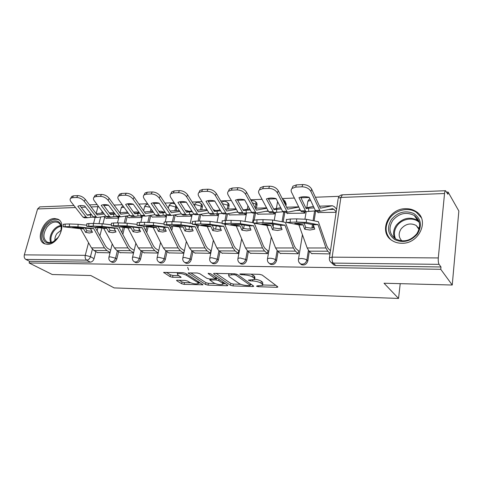 <?xml version="1.0" encoding="UTF-8"?>
<svg xmlns="http://www.w3.org/2000/svg" width="483" height="483" viewBox="0 0 483 483"><rect width="100%" height="100%" fill="white"/><g stroke="black" fill="none" stroke-linecap="round" stroke-linejoin="round"><path stroke-width="0.72" d="M256.533 286.25L258.327 286.715L276.747 287.3L277.797 287.131L277.689 286.733L262.197 275.05L259.486 274.332L240.534 273.921L239.846 274.042L239.954 274.362L244.241 274.905C247.851 275.117 250.701 275.865 252.796 277.151L254.143 278.136L254.583 279.506L248.304 280.128L250.242 280.901L252.621 280.967C256.177 281.184 258.966 281.915 260.989 283.159L262.281 284.101L262.698 285.393L257.131 285.858L256.533 286.25M176.186 210.733L176.911 206.911M201.743 209.918L202.353 207.02C202.606 205.529 202.202 204.466 201.139 203.814L200.717 203.47M228.459 209.067L229.045 206.102C229.28 204.617 228.857 203.53 227.777 202.86L227.487 202.612M256.413 208.173L256.974 205.148C257.191 203.657 256.751 202.564 255.646 201.864L255.513 201.743M285.93 205.873L286.226 204.146L284.867 200.843M401.747 243.263C419.353 244.048 430.069 219.548 415.869 211.421C412.887 209.519 409.499 208.608 405.708 208.686C388.072 208.415 377.899 232.806 392.54 240.806C395.251 242.43 398.324 243.245 401.747 243.263M47.364 244.338C58.407 244.984 67.463 222.735 57.749 219.149L54.573 218.533C43.567 218.183 34.685 240.148 44.502 243.77L47.364 244.338M177.333 280.206L176.555 280.339L176.79 280.756L181.644 283.726L184.101 284.36L203.017 284.795L185.514 273.342L182.918 272.666L163.634 272.406L170.046 276.632L172.57 277.278L181.149 277.339L177.919 275.032L177.297 273.837C179.706 273.118 182.719 273.583 186.341 275.232L197.758 282.495L198.308 283.587C195.935 284.276 192.989 283.829 189.457 282.247L187.573 281.07L185.067 280.424L177.333 280.206M444.535 193.52L340.883 197.45L332.165 257.155L438.298 257.94L444.535 193.52C444.722 191.799 445.06 190.863 445.543 190.707L447.898 194.257L448.103 192.083L458.85 211.011L452.245 285.024L384.021 283.231L398.541 298.446L114.157 287.904L90.81 275.527L52.255 274.513L29.107 262.963L440.756 269.303L440.979 266.972L439.083 264.358L333.204 263.09L331.356 262.619L333.928 265.052L332.618 263.815M452.245 285.024L440.756 269.303M230.488 285.26L233.017 285.912L252.675 286.54L253.647 286.377L253.509 285.978L237.394 274.495L234.72 273.795L214.53 273.354L213.625 273.517L213.812 273.97L230.488 285.26L230.838 283.424L233.361 284.082L240.776 284.306M226.901 285.719L208.052 285.121L205.559 284.475L188.098 272.949L197.124 272.98L199.739 273.656L206.784 278.286L209.35 278.951L215.708 278.945L208.27 273.662L208.131 273.342L210.6 273.71L227.632 285.169L227.801 285.568L226.901 285.719L227.076 284.795M104.654 217.253L102.964 223.871M101.883 228.097L99.896 235.843M95.863 251.619L94.052 258.683L90.466 256.666C89.741 258.797 88.486 259.957 86.698 260.15L25.816 259.425C24.392 258.477 23.896 256.962 24.331 254.873L37.583 208.958L39.829 206.887M448.103 192.083L446.69 192.137M339.223 196.309L315.405 197.239M309.229 197.475L300.939 197.801M294.382 198.054L282.211 198.525M276.137 198.761L268.476 199.062M262.04 199.31L250.683 199.751M244.712 199.98L237.624 200.258M231.303 200.505L220.695 200.916M214.814 201.145L208.258 201.399M202.057 201.64L192.131 202.027M186.353 202.25L180.28 202.486M174.188 202.721L164.902 203.083M159.215 203.307L153.594 203.524M147.611 203.754L138.911 204.092M133.314 204.309L128.11 204.514M122.229 204.744L114.079 205.058M108.566 205.269L103.748 205.456M29.107 262.963L29.578 261.309L25.816 259.425M438.298 257.94C438.099 260.898 438.359 263.036 439.083 264.358M318.037 212.52L336.126 212.327M311.656 253.533L330.004 253.913M280.327 253.388L298.168 253.756L298.669 250.659L298.301 250.659M287.144 213.359L304.737 213.166L304.984 211.663M250.49 253.255L267.479 253.605L268.011 250.58L267.636 250.58M257.687 214.162L274.459 213.975L274.736 212.423M222.035 253.128L238.24 253.46L238.795 250.508L238.415 250.508M229.57 214.929L245.581 214.748L245.919 212.967M194.866 253.001L210.334 253.321L210.92 250.436L210.528 250.436M202.703 215.653L218.002 215.484L218.376 213.661M168.899 252.887L183.685 253.189L184.295 250.369L183.896 250.369M177.007 216.354L191.642 216.191L192.035 214.38M152.411 217.018L166.369 216.867M144.061 252.772L158.158 253.062M128.834 217.658L142.008 217.519M120.279 252.657L133.568 252.941M127.198 216.553L125.598 223.074M124.517 227.493L122.827 234.376M118.589 251.643L116.801 258.924L115.558 258.194C114.537 260.892 112.962 262.015 110.83 261.551L110.414 261.303M152.018 210.196L151.71 211.512M150.702 215.81L149.175 222.337M148.118 226.835L146.747 232.673M142.298 251.661L140.541 259.172L139.321 258.429C138.289 261.212 136.647 262.347 134.407 261.84L133.912 261.526M175.226 215.026L173.747 221.655M172.757 226.116L171.737 230.675M167.058 251.673L165.331 259.431L164.142 258.671C163.091 261.538 161.388 262.698 159.022 262.142L158.43 261.744M200.825 214.253L199.394 221.057M198.495 225.313L197.861 228.302M192.934 251.667L191.244 259.703L190.091 258.924C189.022 261.889 187.247 263.066 184.754 262.456L184.041 261.937M227.535 213.727L226.201 220.453M225.416 224.408L225.205 225.464M220.013 251.643L218.358 259.987L217.247 259.19C216.161 262.257 214.301 263.452 211.675 262.782L210.805 262.106M255.513 213.045L254.239 219.91M248.371 251.595L246.765 260.283L245.696 259.474C244.591 262.643 242.647 263.857 239.864 263.114L238.819 262.227M284.837 212.224L283.195 221.806M278.105 251.51L276.548 260.597L275.533 259.763C274.404 263.054 272.364 264.292 269.417 263.464L268.162 262.275M315.659 210.986L314.131 220.725M313.425 225.229L312.996 227.952M309.319 251.383L307.822 260.923L306.862 260.071C305.709 263.489 303.565 264.738 300.432 263.821L298.947 262.233M398.541 298.446L400.214 283.654M97.481 252.555L110.021 252.826M106.23 218.268L118.661 218.141M111.73 262.07L112.08 262.269C114.211 262.734 115.787 261.617 116.801 258.924M135.222 262.329L135.632 262.577C137.872 263.084 139.509 261.949 140.541 259.172M159.734 262.589L160.217 262.891C162.578 263.446 164.28 262.293 165.331 259.431M185.345 262.843L185.913 263.223C188.4 263.833 190.175 262.661 191.244 259.703M212.122 263.09L212.792 263.561C215.418 264.237 217.278 263.042 218.358 259.987M240.142 263.32L240.939 263.917C243.722 264.66 245.66 263.452 246.765 260.283M269.496 263.531L270.444 264.279C273.39 265.107 275.425 263.881 276.548 260.597M300.329 263.754L301.404 264.66C304.531 265.578 306.675 264.334 307.822 260.923M104.745 206.802L106.562 209.242M29.578 261.309L90.309 262.148C92.09 261.955 93.334 260.802 94.052 258.683M440.979 266.972L335.77 265.523L333.928 265.052M158.78 250.309L158.43 250.303M262.824 284.65L262.619 282.205L262.281 284.101M254.801 279.204C257.711 279.609 259.884 280.297 261.327 281.251L262.619 282.205M254.722 278.733L254.927 277.586L254.493 276.21L254.143 278.136M250.973 274.145L254.493 276.21M262.921 284.976L275.871 285.368M216.112 273.39L230.838 283.424M250.442 284.596L251.619 284.632M249.602 285.622L250.176 285.23L235.982 275.165L234.122 274.676L228.586 275.165L229.123 276.584L238.958 283.412C240.999 284.62 243.734 285.326 247.157 285.544L249.602 285.622M228.725 273.662L228.809 274M225.67 283.847L223.104 283.769M215.02 283.527L208.415 283.328L208.052 285.121M190.694 272.835L205.921 282.682L208.415 283.328M213.872 282.947C217.435 284.578 220.477 285.024 222.995 284.294L222.524 283.201L218.69 280.635L216.124 279.971L209.803 279.971L213.872 282.947M223.098 283.756L223.448 282.356M217.272 278.202L216.493 278.123L216.124 279.971M215.871 278.105L216.493 278.123M198.404 283.104L198.712 281.77M166.333 272.309L170.439 274.839L172.962 275.485L178.879 275.63M179.235 280.261L182.013 281.969L184.47 282.603L190.544 282.784M198.422 283.026L200.789 283.098M315.568 210.872L306.349 211.626L305.703 211.343L298.977 197.662C301.863 196.551 305.25 196.418 309.132 197.269L315.333 210.455L316.413 211.337M314.143 207.925L308.546 208.173L308.709 211.137M336.585 209.193L334.357 206.694L332.395 205.758L320.464 208.161L311.686 189.191L310.883 191.455C309.084 188.479 306.113 186.933 301.972 186.812L302.805 184.56C306.934 184.669 309.899 186.215 311.686 189.191M336.198 211.844L333.964 209.362L332.521 208.674L320.664 211.228L320.036 210.938L310.883 191.455M308.546 208.173L306.15 208.596L300.619 197.136M301.772 211.747L300.661 210.878L291.563 192.294C290.863 190.785 291.032 189.493 292.07 188.43L295.65 187.114L301.972 186.812M313.437 206.434L305.817 207.944M291.98 188.515L292.915 186.19L296.49 184.868L302.805 184.56M318.309 212.804L316.908 211.331M330.076 253.454L327.752 251.208L325.947 247.984L318.013 224.643L313.25 224.728L314.765 229.129L310.02 230.029L304.737 229.274L305.685 227.372L310.955 228.127L314.27 227.692M311.97 253.823L309.066 251.154L307.188 247.972L298.874 224.843L286.359 222.44L296.616 222.023L296.671 218.871L290.283 219.016L290.223 222.15M304.737 229.274L303.046 224.734L294.745 223.333L304.972 223.134L313.25 224.728M318.013 224.643L306.355 222.434L296.616 222.023M330.481 250.701L328.162 248.437L326.834 246.046L318.369 221.691L306.409 219.288L306.355 222.434M304.187 223.128L305.685 227.372M296.671 218.871L306.409 219.288M286.413 219.608L290.283 219.016M282.881 211.796L274.211 212.52L273.523 212.248L266.393 198.936C269.085 197.855 272.297 197.728 276.034 198.561L282.627 211.391L283.781 212.248M298.796 207.068L287.608 209.157L278.256 190.707L277.393 192.91C275.527 190.018 272.623 188.509 268.681 188.394L269.562 186.196C273.505 186.305 276.403 187.809 278.256 190.707M300.082 209.7L287.814 212.146L287.144 211.868L277.393 192.91M281.366 208.934L274 209.568L268.119 198.38M269.864 212.635L268.687 211.789L259.057 193.707C258.29 192.186 258.417 190.9 259.437 189.855L262.68 188.678L268.681 188.394M276.542 209.151L276.717 212.043M280.732 207.702L273.686 209.006M259.462 189.837L260.337 187.67L263.573 186.486L269.562 186.196M304.755 213.057L303.421 211.705M287.421 213.631L285.936 212.194M251.8 212.671L242.919 213.112L235.438 200.143C237.944 199.093 240.999 198.972 244.597 199.787L251.54 212.285L252.754 213.112M266.815 208.282L256.364 210.105L246.517 192.137L245.606 194.293C243.68 191.479 240.836 190.006 237.075 189.891L238.01 187.742C241.766 187.857 244.603 189.324 246.517 192.137M268.186 210.854L256.588 213.015L255.875 212.749L245.606 194.293M250.212 209.888L243.42 210.497L237.225 199.564M239.514 213.486L238.27 212.659L228.181 195.054C227.348 193.514 227.433 192.24 228.435 191.22L231.375 190.163L237.075 189.891M246.101 210.081L246.276 212.9M249.645 208.867L243.124 210.002M228.556 191.111L229.377 189.088L232.317 188.026L238.01 187.742M274.483 213.86L273.082 212.556M257.97 214.416L256.407 213.021M417.439 233.923C410.767 241.409 403.233 243.311 394.828 239.622C387.746 234.333 386.635 227.596 391.49 219.409C397.883 212.079 405.303 210.117 413.744 213.516C421.104 218.642 422.335 225.446 417.439 233.923M392.776 220.387C388.278 227.837 389.22 234.02 395.607 238.934C403.438 242.617 410.496 240.914 416.781 233.826C421.2 226.455 420.355 220.339 414.239 215.472C406.269 211.572 399.115 213.208 392.776 220.387M401.868 240.884C398.547 237.34 398.306 233.325 401.144 228.845C405.569 223.834 410.574 222.705 416.159 225.446L419.172 228.851M421.224 217.598L416.31 212.279C408.443 206.875 395.444 209.96 389.624 218.364C384.722 225.99 384.957 232.927 390.33 239.182M418.465 227.644L417.753 227.692M58.117 237.413L52.949 241.989C44.086 247.03 38.954 235.263 45.879 226.491C50.981 219.095 60.369 218.974 61.263 226.497C61.709 230.125 60.659 233.76 58.117 237.413M60.967 231.387L61.154 227.239C60.755 224.903 59.669 223.309 57.906 222.458C54.162 221.19 50.498 222.778 46.911 227.221C42.806 234.026 42.945 238.994 47.322 242.134C49.151 242.895 51.198 242.708 53.468 241.56L55.968 239.828M54.99 240.612C54.682 238.234 55.352 235.855 57.006 233.488L61.178 230.168M59.192 220.073L58.642 219.783C53.993 218.207 49.441 220.176 44.991 225.694C40.041 233.76 40.047 239.852 45.01 243.963M298.186 253.623L295.348 251.112L293.423 247.972L284.97 225.223L280.448 225.301L282.06 229.594L277.586 230.469L272.527 229.733L273.541 227.879L278.582 228.61L281.547 228.23M280.659 253.666L277.574 251.063L275.582 247.96L266.785 225.41L253.406 223.074L262.963 222.699L263.024 219.626L256.962 219.765L256.902 222.82M272.527 229.733L270.806 225.338L261.937 223.955L271.639 223.768L280.448 225.301M284.97 225.223L272.551 223.092L262.963 222.699M298.621 250.943L295.789 248.413L294.37 246.082L285.356 222.349L272.605 220.031L272.551 223.092M271.983 223.822L273.541 227.879M263.024 219.626L272.605 220.031M253.46 220.296L256.962 219.765M267.504 253.472L264.515 251.027L262.48 247.954L253.575 225.778L249.276 225.851L250.973 230.035L246.741 230.886L241.905 230.168L242.961 228.356L247.797 229.069L250.448 228.743M250.828 253.521L247.586 250.979L245.497 247.948L236.265 225.953L222.114 223.683L231.037 223.333L231.103 220.345L225.35 220.471L225.283 223.448M241.905 230.168L240.027 225.851L230.777 224.541L239.997 224.366L249.276 225.851M253.575 225.778L240.474 223.714L231.037 223.333M241.403 224.571L242.961 228.356M267.968 250.852L264.986 248.389L263.483 246.113L254.408 223.508M231.103 220.345L240.54 220.737L240.474 223.714M253.412 222.711L240.54 220.737M222.18 220.954L225.35 220.471M222.222 213.504L213.776 213.933L205.981 201.29C208.318 200.27 211.228 200.155 214.7 200.952L221.945 213.13L223.218 213.939M236.404 209.405L226.636 211.005L216.342 193.502L215.388 195.609C213.414 192.862 210.63 191.431 207.038 191.316L208.01 189.215C211.596 189.33 214.374 190.761 216.342 193.502M237.847 211.916L226.925 213.836L226.122 213.583L215.388 195.609M220.562 210.799L214.301 211.379L207.829 200.693M210.6 214.289L209.308 213.492L198.809 196.327C197.915 194.788 197.958 193.52 198.936 192.53L201.616 191.57L207.038 191.316M217.096 210.968L217.278 213.721M220.055 209.948L214.017 210.938M199.147 192.349L199.914 190.447L202.594 189.487L208.01 189.215M245.606 214.627L244.072 213.299M229.86 215.17L228.03 213.643M243.523 209.93L242.695 209.242M207.442 210.443L198.302 211.862L187.615 194.8L186.625 196.859C184.609 194.184 181.88 192.789 178.444 192.669L179.459 190.622C182.888 190.737 185.605 192.125 187.615 194.8M183.027 215.062L181.693 214.283L185.508 214.174L177.919 202.389C180.105 201.393 182.876 201.284 186.233 202.063L193.749 213.939L195.066 214.724M208.946 212.9L198.598 214.627L197.764 214.38L186.625 196.859M192.312 211.669L186.535 212.218L179.821 201.767M185.508 214.174L186.776 214.965L189.626 214.5L189.439 211.814M198.072 210.033L197.191 210.117M191.86 210.956L186.269 211.832M194.033 214.307L189.626 214.5L191.673 216.064M171.133 193.544L171.851 191.745L174.297 190.876L173.282 192.916L178.444 192.669M173.282 192.916L170.837 193.78C169.883 194.746 169.883 196.001 170.831 197.547L181.693 214.283M174.297 190.876L179.459 190.622M218.026 215.364L216.227 213.897M202.999 215.889L200.904 214.241M215.72 210.66L213.178 209.544M179.833 211.415L171.272 212.683L160.247 196.038L159.221 198.048C157.162 195.446 154.494 194.081 151.203 193.961L152.248 191.956C155.532 192.071 158.195 193.429 160.247 196.038M156.709 215.798L155.333 215.038L158.979 214.929L151.161 203.434C153.208 202.468 155.846 202.359 159.094 203.12L166.84 214.706L168.205 215.472M181.391 213.818L171.58 215.382L170.716 215.146L159.221 198.048M165.367 212.496L160.036 213.021L153.105 202.8M158.979 214.929L160.284 215.702L163.224 215.243L163.031 212.617M189.161 211.379L186.444 210.401L185.448 210.552M172.226 210.854L170.209 211.107M164.963 211.892L159.782 212.671M167.136 215.068L163.224 215.243M144.423 194.697L145.087 192.989L147.327 192.198L146.283 194.196L151.203 193.961M146.283 194.196L144.043 194.981C143.119 195.917 143.155 197.161 144.151 198.706L155.333 215.038M147.327 192.198L152.248 191.956M177.309 216.577L174.973 214.838M238.264 253.321L235.143 250.943L233.011 247.942L223.701 226.304L219.608 226.376L221.377 230.457L217.38 231.285L212.737 230.578L213.848 228.809L218.479 229.51L220.846 229.232M222.379 253.382L218.998 250.894L216.819 247.936L207.213 226.467L192.367 224.263L200.717 223.937L200.789 221.021L195.319 221.148L195.247 224.046M212.737 230.578L210.86 226.4L201.145 225.108L209.918 224.939L219.608 226.376M223.701 226.304L210.008 224.311L200.717 223.937M212.285 225.259L213.848 228.809M238.747 250.768L235.632 248.365L234.062 246.149L224.704 224.311M200.789 221.021L210.075 221.401L210.008 224.311M222.132 223.11L210.075 221.401M192.433 221.582L195.319 221.148M210.365 253.183L207.122 250.858L204.913 247.936L195.247 226.805L191.34 226.871L193.176 230.856L189.39 231.665L184.941 230.971L186.088 229.244L190.537 229.932L192.639 229.691M195.217 253.249L191.715 250.816L189.457 247.93L179.513 226.956L164.051 224.818L171.882 224.517L171.954 221.673L166.75 221.788L166.677 224.619M184.941 230.971L182.991 226.895L172.932 225.639L181.288 225.483L191.34 226.871M195.247 226.805L181.028 224.873L171.882 224.517M184.518 225.887L186.088 229.244M210.872 250.683L207.636 248.347L206.006 246.179L196.376 225.036M171.954 221.673L181.101 222.041L181.028 224.873M192.385 223.532L181.101 222.041M164.123 222.18L166.75 221.788M183.715 253.05L180.37 250.786L178.088 247.924L168.108 227.282L164.377 227.348L166.273 231.236L162.686 232.027L158.412 231.351L159.595 229.66L163.87 230.331L165.735 230.125M169.255 253.116L165.645 250.743L163.32 247.918L153.081 227.427L137.063 225.344L144.423 225.066L144.502 222.289L139.545 222.397L139.46 225.163M158.412 231.351L156.401 227.366L146.041 226.153L154.005 226.002L164.377 227.348M168.108 227.282L153.431 225.41L144.423 225.066M158.026 226.473L159.595 229.66M184.24 250.605L180.908 248.328L179.217 246.203L169.346 225.7M144.502 222.289L153.503 222.645L153.431 225.41M164.075 223.955L153.503 222.645M137.142 222.754L139.545 222.397M153.479 212.327L145.455 213.462L134.129 197.221L133.073 199.183C130.984 196.641 128.369 195.313 125.218 195.192L126.286 193.236C129.432 193.345 132.046 194.679 134.129 197.221M131.557 216.499L130.144 215.756L133.628 215.66L125.616 204.43C127.524 203.488 130.048 203.385 133.187 204.134L141.652 215.961L145.57 216.112M155.091 214.681L145.703 216.112L144.882 215.871L133.073 199.183M139.635 213.293L134.721 213.788L127.59 203.784M133.628 215.66L134.968 216.408L137.987 215.955L137.788 213.389M163.755 212.073L161.074 211.21L158.998 211.512M147.49 211.645L144.441 212.031M139.273 212.78L134.479 213.474M141.453 215.798L137.987 215.955M118.915 195.814L119.536 194.178L121.589 193.466L120.515 195.416L125.218 195.192M120.515 195.416L118.462 196.128C117.568 197.04 117.641 198.272 118.691 199.811L130.144 215.756M121.589 193.466L126.286 193.236M166.406 216.71L164.311 215.189M152.713 217.235L150.165 215.43M158.195 252.893L154.801 250.707L152.453 247.912L142.195 227.741L138.633 227.801L140.577 231.605L137.178 232.371L133.06 231.707L134.28 230.059L138.392 230.711L140.04 230.542M144.423 252.995L140.716 250.671L138.325 247.906L127.832 227.873L111.319 225.845L118.244 225.585L118.329 222.874L113.596 222.977L113.511 225.682M133.06 231.707L130.929 227.789L120.376 226.636L127.983 226.491L138.633 227.801M142.195 227.741L127.114 225.923L118.244 225.585M132.71 227.016L134.28 230.059M158.738 250.508L155.351 248.304L153.618 246.233L143.529 226.31M118.329 222.874L127.192 223.218L127.114 225.923M137.094 224.378L127.192 223.218M111.398 223.303L113.596 222.977M187.664 267.334L188.618 269.925M128.297 213.184L120.774 214.21L109.182 198.344L108.101 200.27C105.988 197.789 103.422 196.49 100.398 196.37L101.496 194.45C104.515 194.564 107.075 195.863 109.182 198.344M107.498 217.169L106.055 216.444L109.387 216.348L101.201 205.378C102.988 204.466 105.397 204.369 108.44 205.1L117.097 216.65L120.889 216.801M129.951 215.49L121.028 216.801L120.189 216.565L108.101 200.27M115.039 214.054L110.504 214.518L103.205 204.732M109.387 216.348L110.758 217.084L113.843 216.638L113.644 214.126M139.11 212.544L136.786 211.983L133.725 212.417M123.799 212.399L119.802 212.906M114.719 213.613L110.275 214.235M116.892 216.493L113.843 216.638M94.577 196.267L95.121 195.325L97.005 194.673L95.906 196.581L100.398 196.37M95.906 196.581L94.016 197.233C93.147 198.121 93.261 199.334 94.354 200.868L106.055 216.444M97.005 194.673L101.496 194.45M142.074 217.235L140.076 215.853M129.142 217.863L126.395 216.01M133.634 252.669L130.338 250.641L127.929 247.9L117.429 228.175L114.024 228.236L116.017 231.949L112.787 232.703L108.826 232.051L110.07 230.433L115.473 230.934M120.641 252.881L116.85 250.599L114.411 247.9L103.682 228.302L86.729 226.328L93.261 226.086L93.346 223.436L88.83 223.532L88.745 226.177M108.826 232.051L106.64 228.218L95.857 227.101L103.127 226.962L114.024 228.236M117.429 228.175L101.998 226.418L93.261 226.086M108.5 227.529L110.07 230.433M134.189 250.327L130.905 248.286L129.124 246.258L118.848 226.883M93.346 223.436L102.082 223.774L101.998 226.418M111.35 224.8L102.082 223.774M86.813 223.828L88.83 223.532M96.95 214.681L97.385 214.621L96.902 214.615M104.219 213.999L97.155 214.923L85.334 199.425L84.235 201.308C82.098 198.887 79.574 197.613 76.67 197.493L77.793 195.615C80.691 195.73 83.203 196.998 85.334 199.425M84.459 217.815L82.991 217.109L86.179 217.012L77.841 206.289C79.514 205.396 81.82 205.305 84.773 206.024L93.599 217.314L97.27 217.459M105.91 216.251L97.409 217.459L96.558 217.229L84.235 201.308M91.504 214.778L87.32 215.225L79.876 205.637M86.179 217.012L87.58 217.73L90.726 217.296L90.52 214.832M114.054 212.719L109.55 213.263M101.086 213.124L96.226 213.727M91.215 214.41L87.097 214.965M93.394 217.163L90.726 217.296M71.261 197.251L71.762 196.424L73.501 195.826L72.378 197.698L76.67 197.493M72.378 197.698L70.639 198.29C69.793 199.153 69.944 200.348 71.079 201.882L82.991 217.109M73.501 195.826L77.793 195.615M118.758 217.755L116.856 216.493M106.538 218.467L103.616 216.577M110.112 252.458L106.912 250.574L104.449 247.894L93.738 228.592L90.478 228.652L92.507 232.281L89.433 233.017L85.618 232.383L86.892 230.802L91.963 231.315M97.85 252.766L93.98 250.532L91.492 247.888L80.57 228.713L63.225 226.787L69.395 226.563L69.48 223.967L65.163 224.064L65.072 226.648M85.618 232.383L83.474 228.658L72.408 227.547L79.363 227.415L90.478 228.652M93.738 228.592L77.992 226.883L69.395 226.563M85.322 228.012L86.892 230.802M110.679 250.17L107.486 248.268L105.668 246.288L95.236 227.415M69.48 223.967L78.083 224.299L77.992 226.883M86.765 225.211L78.083 224.299M63.309 224.335L65.163 224.064M258.471 285.9L258.327 286.715M241.995 273.952L241.826 274.851M250.393 280.043L250.242 280.901M168.712 206.549L168.827 206.042C170.028 203.421 171.93 202.697 174.532 203.868C175.571 204.49 175.957 205.547 175.685 207.032L174.852 210.775M176.814 207.895L175.685 207.032L170.408 205.577L168.827 206.042L168.326 208.251M194.13 205.215L194.178 205.154C195.422 202.437 197.372 201.695 200.047 202.926C201.109 203.578 201.514 204.647 201.254 206.138L200.451 209.96M202.353 207.02L201.254 206.138L195.899 204.647L194.154 205.263M221.637 202.522C223.2 201.079 224.897 200.892 226.72 201.954C227.807 202.625 228.23 203.711 227.988 205.203L227.209 209.103M229.045 206.102L227.988 205.203L222.319 203.687M251.045 200.409L254.632 200.934C255.742 201.634 256.183 202.727 255.96 204.218L255.241 208.082M256.974 205.148L255.96 204.218L252.349 202.788M282.567 199.231L283.883 199.871L285.26 203.192L285.085 204.206M286.226 204.146L284.227 202.504M102.167 211.27L101.696 213.1M100.693 216.994L99.003 223.538M97.934 227.692L97.125 230.832M92.392 249.186L90.466 256.666L85.262 255.326L88.552 242.708M91.498 231.381L91.661 230.771M93.569 223.43L95.109 217.519M96.129 213.607L97.934 206.67L91.046 206.929M85.624 207.135L81.168 207.304M75.487 207.521L37.583 208.958M24.331 254.873L85.262 255.326C84.851 257.542 85.328 259.154 86.698 260.15L90.309 262.148M127.059 211.457L126.848 212.303M125.918 216.082L124.222 222.989M123.147 227.348L121.867 232.565M117.351 250.9L115.558 258.194L110.305 256.835L108.953 257.113C108.524 259.045 109.152 260.53 110.83 261.551L112.08 262.269M151.004 208.716L150.34 211.554M149.398 215.545L147.816 222.295M146.784 226.684L145.812 230.82M141.09 250.906L139.321 258.429L133.984 257.041L132.523 257.336C132.101 259.293 132.728 260.796 134.407 261.84L135.632 262.577M173.904 215.013L172.413 221.661M171.453 225.953L170.825 228.779M165.88 250.894L164.142 258.671L158.72 257.252L157.132 257.578C156.721 259.552 157.349 261.074 159.022 262.142L160.217 262.891M199.491 214.476L198.096 221.081M197.233 225.15L196.979 226.364M191.793 250.87L190.091 258.924L184.584 257.475L182.858 257.831C182.447 259.824 183.081 261.363 184.754 262.456L185.913 263.223M226.267 213.86L224.951 220.483M218.914 250.828L217.247 259.19L211.657 257.711L209.767 258.097C209.368 260.102 210.002 261.665 211.675 262.782L212.792 263.561M254.318 213.075L252.549 222.578M247.32 250.749L245.696 259.474L240.015 257.952L237.956 258.375C237.564 260.397 238.197 261.973 239.864 263.114L240.939 263.917M283.702 212.26L282.09 221.625M281.142 227.149L280.931 228.368M277.109 250.611L275.533 259.763C274.175 258.84 272.249 258.327 269.762 258.212L267.504 258.671C267.123 260.699 267.757 262.299 269.417 263.464L270.444 264.279M314.608 210.89L313.093 220.532M312.477 224.444L311.903 228.079M308.389 250.375L306.862 260.071C305.552 259.13 303.596 258.598 300.994 258.477L298.518 258.985C298.15 261.019 298.784 262.631 300.432 263.821L301.404 264.66M298.409 259.685L302.436 234.708M307.713 202.033L307.846 201.194L310.635 200.469M267.395 259.305L271.313 236.984M277.284 203.011L277.791 201.979M237.847 258.942L241.663 238.783M209.664 258.61L213.383 240.238M182.755 258.29L186.384 241.422M157.041 257.994L160.573 242.406M132.433 257.711L135.886 243.227M144.435 207.352L144.544 206.899L146.005 206.47L150.002 207.249M108.868 257.445L112.237 243.921M121.161 208.125L121.263 207.72L122.616 207.322L124.167 207.436M335.77 265.523L333.204 263.09C332.232 261.871 331.887 259.89 332.165 257.155L329.448 257.717L329.334 258.496M98.182 205.963L97.934 206.67L98.725 206.688M445.543 190.707L342.266 194.824C340.189 195.072 338.837 196.213 338.197 198.247L340.883 197.45L342.381 194.818M331.356 262.619C329.714 261.394 329.08 259.763 329.448 257.717L338.058 199.183M261.327 281.251L260.989 283.159M252.79 280.031L252.621 280.967M253.146 275.219L252.796 277.151M244.41 274.006L244.241 274.905M276.94 286.171L276.747 287.3M213.927 273.396L213.812 273.97M252.857 285.513L252.675 286.54M233.361 284.082L233.017 285.912M250.442 283.793L250.176 285.23M236.199 274.012L235.982 275.165M234.291 273.783L234.122 274.676M231.786 273.728L231.617 274.622M205.921 282.682L205.559 284.475M188.436 272.823L188.316 273.402M215.78 277.2L215.521 278.516M208.348 273.257L208.27 273.662M222.778 281.903L222.524 283.201M218.95 279.331L218.69 280.635M210.836 278.993L210.673 279.82M198 281.317L197.758 282.495M186.595 274.03L186.341 275.232M180.527 276.662L180.346 277.483M172.962 275.485L172.57 277.278M170.439 274.839L170.046 276.632M164.015 272.279L163.888 272.859M202.359 284.095L202.184 284.934M184.47 282.603L184.101 284.36M182.013 281.969L181.644 283.726M176.905 280.225L176.79 280.756M315.333 210.455L319.649 210.334M300.661 210.878L305.298 210.745M332.395 205.758L319.529 206.169L332.256 205.782M328.597 209.519L333.964 209.362M296.49 184.868L295.65 187.114M303.185 224.903L298.953 224.975M325.947 247.984L307.188 247.972M303.046 224.734L298.814 224.806M317.874 224.468L313.111 224.553M327.752 251.208L309.066 251.154M282.627 211.391L286.727 211.276M268.687 211.789L273.094 211.663M286.618 207.231L298.687 206.851L286.606 207.213M296.284 210.455L300.396 210.334M263.573 186.486L262.68 188.678M251.54 212.285L255.441 212.17M238.27 212.659L242.472 212.544M255.326 208.227L266.598 207.871M265.535 211.349L268.403 211.264M232.317 188.026L231.375 190.163M394.605 238.252C392.818 233.832 393.41 229.449 396.386 225.102C402.641 218.02 409.711 216.426 417.608 220.314L418.906 221.286M419.262 222.44C413.593 216.746 402.007 218.582 397.098 225.76C394.11 230.162 393.615 234.551 395.607 238.934M50.649 242.514C49.369 238.825 50.147 234.883 52.991 230.693C55.255 227.716 57.827 226.002 60.701 225.549M60.936 226.249C58.25 226.762 55.847 228.405 53.746 231.182C51.071 235.1 50.286 238.831 51.385 242.369M270.891 225.47L266.87 225.543M293.423 247.972L275.582 247.96M270.74 225.307L266.719 225.38M284.825 225.054L280.303 225.138M295.348 251.112L277.574 251.063M240.184 226.014L236.356 226.08M262.48 247.954L245.497 247.948M240.027 225.851L236.199 225.917M253.424 225.615L249.119 225.688M264.515 251.027L247.586 250.979M221.945 213.13L225.664 213.021M209.308 213.492L213.311 213.377M236.072 208.825L225.531 209.157L236.084 208.843M236.235 212.2L237.98 212.152M202.594 189.487L201.616 191.57M193.749 213.939L197.287 213.836M197.517 210.069L207.026 209.767M208.282 213.009L209 212.991M166.84 214.706L170.221 214.609M171.652 210.89L179.332 210.648M185.387 210.455L186.269 210.425M210.95 226.527L207.304 226.593M233.011 247.942L216.819 247.936M210.787 226.37L207.141 226.436M223.544 226.147L219.445 226.219M235.143 250.943L218.998 250.894M183.087 227.016L179.61 227.082M204.913 247.936L189.457 247.93M182.918 226.865L179.441 226.925M195.084 226.648L191.177 226.72M207.122 250.858L191.715 250.816M156.498 227.487L153.177 227.547M178.088 247.924L163.32 247.918M156.329 227.336L153.002 227.396M167.933 227.131L164.208 227.197M180.37 250.786L165.645 250.743M141.145 215.442L144.375 215.352M146.898 211.681L152.906 211.488M158.853 211.3L160.887 211.234M131.104 227.934L127.929 227.988M152.453 247.912L138.325 247.906M130.929 227.789L127.754 227.843M142.02 227.59L138.458 227.656M154.801 250.707L140.716 250.671M116.578 216.143L119.669 216.058M123.195 212.435L127.657 212.291M133.507 212.103L136.598 212.007M106.821 228.362L103.785 228.417M127.929 247.9L114.411 247.9M106.64 228.218L103.603 228.272M117.248 228.03L113.843 228.091M130.338 250.641L116.85 250.599M93.068 216.819L96.026 216.734M100.47 213.154L103.513 213.057M109.261 212.876L113.318 212.749M83.583 228.773L80.673 228.821M104.449 247.894L91.492 247.888M83.396 228.634L80.486 228.682M93.551 228.453L90.291 228.507M106.912 250.574L93.98 250.532M58.866 219.813L57.749 219.149M304.954 219.107L306.162 211.632M306.79 207.75L307.846 201.194L309.742 198.567M273.112 226.762L273.583 224.076M274.247 220.308L275.66 212.242M276.318 208.517L277.622 201.653M243.607 228.537L244.277 224.987M244.953 221.413L246.571 212.882M247.254 209.284L247.918 205.764M215.611 229.25L216.306 225.796M217 222.385L218.769 213.643M219.499 210.039L219.656 209.272M188.871 229.842L189.584 226.521M190.29 223.255L192.198 214.374M163.314 230.325L164.033 227.179M165.24 221.854L166.774 215.08M138.869 230.693L139.267 229.033M140.855 222.367L142.322 216.203M143.602 210.829L144.544 206.899C145.111 205.287 146.24 204.394 147.919 204.206M117.478 222.892L118.987 216.855M119.977 212.882L121.263 207.72L122.875 205.637M97.155 204.599L89.506 204.907M73.929 205.529L39.66 206.893M250.574 283.889L250.309 285.356M228.87 273.668L228.586 275.165M216.022 277.357L215.75 278.733M210.002 278.969L209.803 279.971M177.575 272.551L177.297 273.837M301.718 211.753L306.246 211.626M316.359 211.349L320.561 211.228M292.915 186.19L292.07 188.43M286.419 219.324L286.359 222.44M269.81 212.647L274.096 212.526M283.726 212.254L287.705 212.146M260.337 187.67L259.437 189.855M239.453 213.492L243.523 213.377M255.314 208.209L266.586 207.853M252.694 213.124L256.473 213.015M229.377 189.088L228.435 191.22M418.924 221.341L417.608 220.314L414.239 215.472M416.159 225.446L419.002 229.449M53.468 241.56L52.949 241.989M58.781 222.971L57.906 222.458M61.154 227.239L61.263 226.497M253.466 220.043L253.406 223.074M222.186 220.725L222.114 223.683M210.534 214.301L214.41 214.192M223.152 213.945L226.738 213.848M199.914 190.447L198.936 192.53M182.966 215.068L186.649 214.965M197.692 210.045L207.02 209.749M194.999 214.736L198.41 214.639M171.851 191.745L170.837 193.78M156.643 215.804L160.151 215.708M171.833 210.872L179.326 210.63M185.375 210.437L186.444 210.401M168.138 215.484L171.38 215.394M145.087 192.989L144.043 194.981M192.439 221.377L192.367 224.263M164.129 221.999L164.051 224.818M137.148 222.591L137.063 225.344M131.491 216.505L134.835 216.414M147.086 211.657L152.894 211.469M158.841 211.282L161.074 211.21M119.536 194.178L118.462 196.128M111.404 223.158L111.319 225.845M107.425 217.175L110.619 217.09M123.382 212.411L127.645 212.279M133.495 212.091L136.786 211.983M95.121 195.325L94.016 197.233M86.819 223.701L86.729 226.328M84.386 217.821L87.435 217.736M100.663 213.136L103.501 213.045M109.249 212.864L113.511 212.725M71.762 196.424L70.639 198.29M63.309 224.215L63.225 226.787"/></g></svg>

